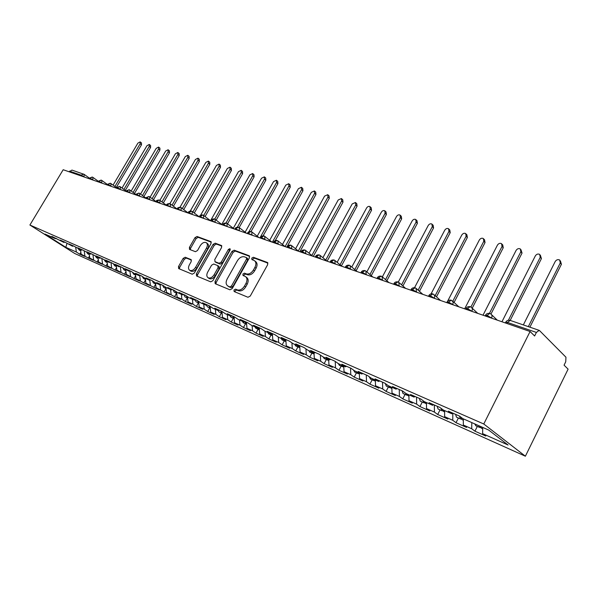 <?xml version="1.0" encoding="UTF-8"?>
<svg xmlns="http://www.w3.org/2000/svg" width="598" height="598" viewBox="0 0 598 598"><rect width="100%" height="100%" fill="white"/><g stroke="black" fill="none" stroke-linecap="round" stroke-linejoin="round"><path stroke-width="0.9" d="M233.99 289.993L234.132 291.532L247.976 297.266L250.263 296.055L267.68 264.652L267.47 262.507L253.343 257.267L251.773 258.127L251.908 259.607L254.292 260.556C256.191 262.014 256.4 264.286 254.905 267.373L253.47 269.96C251.354 273.204 248.947 274.504 246.249 273.862L244.477 273.166L242.908 274.019L243.042 275.521L245.344 276.478C247.28 277.95 247.49 280.268 245.972 283.422L244.53 286.023C242.407 289.283 240 290.568 237.316 289.881L235.56 289.155L233.99 289.993M245.83 276.829L246.526 277.345C248.469 278.817 248.678 281.135 247.161 284.289L245.718 286.883C243.595 290.135 241.196 291.42 238.52 290.733L236.756 290.008L235.193 290.845L234.992 291.899M267.926 263.12L254.509 258.157L252.939 259.016L252.73 259.928M254.823 260.967L255.458 261.446C257.364 262.896 257.566 265.168 256.079 268.255L254.643 270.834C252.528 274.078 250.128 275.372 247.43 274.729L245.658 274.034L244.089 274.886L243.887 275.865M185.201 257.245L183.145 258.403L178.51 266.536L178.623 268.569L192.242 274.213L194.343 273.047L211.027 243.61L210.9 241.614L197.041 236.479L194.985 237.653L189.417 247.408L189.529 249.396L195.434 251.691L197.512 250.517L200.285 245.629C202.154 242.87 204.127 241.869 206.213 242.646C207.648 243.752 207.76 245.539 206.542 247.991L195.568 267.336C193.722 270.087 191.771 271.073 189.708 270.311C188.235 269.175 188.123 267.343 189.372 264.832L191.196 261.618L191.076 259.592L185.201 257.245L186.389 258.082L184.341 259.233L179.706 267.358L179.445 268.913M530.082 331.509L483.775 423.997L29.9 225.02L63.179 169.727L530.082 331.509L534.619 335.994L536.399 332.436L507.425 322.427L506.895 323.473M215.018 281.553L215.19 283.691L229.983 289.821L232.211 288.632L249.396 257.865L249.216 255.765L234.154 250.188L231.979 251.392L215.018 281.553L216.214 282.398L215.975 284.028M210.72 281.852L196.533 275.977L196.391 273.891L213.105 244.38L215.22 243.192L221.424 245.501L221.566 247.527L214.764 259.569L215.033 261.7L219.1 263.277L221.253 262.088L228.369 249.448L229.991 248.656L230.095 250.091L212.881 280.679L210.72 281.852M483.775 423.997L525.38 456.214L74.78 253.522L29.9 225.02M477.331 426.404L474.939 431.18L485.808 436.047L482.623 433.64L508.091 445.024L488.663 430.044L462.83 418.63L459.406 416.044L448.351 411.162L451.789 413.756L443.268 409.989L439.807 407.402L429.117 402.686L432.593 405.28L424.348 401.639L420.857 399.045L410.512 394.493L414.033 397.079L406.057 393.559L402.529 390.972L392.52 386.562L396.063 389.141L388.349 385.732L384.791 383.154L375.103 378.885L378.676 381.464L371.194 378.16L367.613 375.581L358.232 371.448L361.827 374.019L354.577 370.82L350.974 368.248L341.884 364.242L345.495 366.806L338.475 363.704L334.85 361.14L326.03 357.253L329.662 359.817L322.853 356.804L319.212 354.248L310.661 350.48L314.309 353.029L307.693 350.114L304.038 347.565L295.741 343.902L299.404 346.451L292.983 343.611L289.312 341.069L281.254 337.519L284.925 340.053L278.69 337.302L275.02 334.768L267.194 331.322L270.872 333.848L264.809 331.172L261.132 328.646L253.522 325.297L257.207 327.809L251.317 325.207L247.632 322.703L240.239 319.444L243.924 321.948L238.198 319.414L234.506 316.918L227.315 313.748L231.007 316.237L225.439 313.778L221.746 311.289L214.749 308.209L218.442 310.691L213.015 308.291L209.33 305.817L202.52 302.812L206.205 305.286L200.928 302.954L197.243 300.488L190.613 297.565L194.298 300.024L189.155 297.759L185.47 295.3L179.011 292.459L182.696 294.904L177.688 292.691L174.011 290.247L167.717 287.474L171.402 289.91L166.521 287.758L162.835 285.328L156.706 282.622L160.384 285.044L155.622 282.944L151.952 280.529L145.972 277.891L149.642 280.305L145.008 278.257L141.337 275.85L135.507 273.279L139.17 275.678L134.647 273.682L130.984 271.29L125.296 268.779L128.951 271.163L120.886 266.835L115.332 264.391L118.987 266.76L111.026 262.492L105.614 260.108L109.255 262.462L101.406 258.254L96.114 255.922L99.746 258.269L92.01 254.113L86.845 251.833L90.462 254.165L82.83 250.061L77.785 247.841L81.395 250.158L73.868 246.114L68.934 243.939L72.537 246.249L65.107 242.25L60.286 240.127L63.874 242.422L51.824 236.397L55.405 238.677L56.317 238.378M474.939 431.18L471.732 428.766L463.308 425.006L463.353 418.862M458.389 418.017L456.02 422.711L466.537 427.421L463.308 425.006M456.02 422.711L452.768 420.289L444.62 416.649L444.613 410.587M440.053 409.899L437.699 414.504L447.887 419.071L444.62 416.649M437.699 414.504L434.417 412.089L426.524 408.561L426.471 402.574M422.285 402.028L419.953 406.558L429.827 410.983L426.524 408.561M419.953 406.558L416.642 404.143L408.995 400.727L408.897 394.815M405.063 394.403L402.76 398.859L412.321 403.142L408.995 400.727M402.76 398.859L399.412 396.444L391.996 393.125L391.862 387.287M388.364 387.003L386.076 391.391L395.353 395.547L391.996 393.125M386.076 391.391L382.713 388.977L375.522 385.762L375.35 379.992M372.165 379.835L369.9 384.14L378.9 388.177L375.522 385.762M369.9 384.14L366.507 381.733L359.533 378.616L359.323 372.913M356.438 372.868L354.195 377.114L362.934 381.023L359.533 378.616M354.195 377.114L350.787 374.707L344.014 371.679L343.775 366.051M341.166 366.103L338.946 370.282L347.431 374.079L344.014 371.679M338.946 370.282L335.523 367.882L328.945 364.944L328.676 359.376M326.336 359.54L324.138 363.651L332.383 367.344L328.945 364.944M324.138 363.651L320.692 361.259L314.309 358.404L314.01 352.902M311.924 353.156L309.742 357.208L317.755 360.788L314.309 358.404M309.742 357.208L306.288 354.816L300.076 352.043L299.733 346.287M297.909 346.945L295.748 350.936L303.537 354.427L300.076 352.043M295.748 350.936L292.287 348.559L286.248 345.861L285.837 339.627M284.274 340.912L282.136 344.844L289.716 348.238L286.248 345.861M282.136 344.844L278.668 342.467L272.793 339.843L272.352 333.594M271.014 335.037L268.898 338.909L276.269 342.213L272.793 339.843M268.898 338.909L265.415 336.547L259.704 333.99L259.233 327.809M258.104 329.319L256.011 333.138L263.187 336.353L259.704 333.99M256.011 333.138L252.52 330.784L246.959 328.295L246.466 322.187M245.539 323.757L243.461 327.517L250.442 330.649L246.959 328.295M243.461 327.517L239.97 325.17L234.551 322.748L234.035 316.708M233.295 318.338L231.239 322.045L238.041 325.095L234.551 322.748M231.239 322.045L227.741 319.706L222.463 317.351L221.933 311.416M221.365 313.053L219.324 316.716L225.954 319.683L222.463 317.351M219.324 316.716L215.833 314.384L210.69 312.081L210.145 306.37M209.741 307.903L207.715 311.513L214.181 314.406L210.69 312.081M207.715 311.513L204.224 309.196L199.209 306.953L198.663 301.444M198.409 302.88L196.398 306.445L202.7 309.271L199.209 306.953M196.398 306.445L192.907 304.135L188.019 301.953L187.466 296.63M187.353 297.983L185.365 301.504L191.51 304.255L188.019 301.953M185.365 301.504L181.874 299.202L177.105 297.071L176.552 291.936M176.567 293.207L174.594 296.683L180.589 299.366L177.105 297.071M174.594 296.683L166.453 292.31L165.9 287.346M164.846 286.651L166.035 288.535L164.084 291.974L169.937 294.597L166.453 292.31M164.084 291.974L156.063 287.668L155.502 282.869M155.659 284.177L153.828 287.376L159.539 289.94L156.063 287.668M153.828 287.376L145.912 283.131L145.351 278.406M145.531 279.901L143.804 282.891L149.388 285.396L145.912 283.131M143.804 282.891L136.008 278.705L135.432 274.026M135.641 275.715L134.027 278.511L139.476 280.955L136.008 278.705M134.027 278.511L126.328 274.377L125.744 269.743M125.976 271.619L124.466 274.228L129.788 276.612L126.328 274.377M124.466 274.228L116.872 270.147L116.274 265.564M116.543 267.605L115.122 270.049L120.325 272.382L116.872 270.147M115.122 270.049L107.633 266.02L107.027 261.483M107.319 263.681L105.988 265.961L111.079 268.233L107.633 266.02M105.988 265.961L98.603 261.984L97.982 257.484M98.304 259.838L97.063 261.961L102.041 264.189L98.603 261.984M97.063 261.961L89.767 258.03L89.139 253.582M89.491 256.071L88.332 258.052L93.198 260.227L89.767 258.03M88.332 258.052L81.126 254.172L80.498 249.762M80.872 252.386L79.788 254.225L84.55 256.355L81.126 254.172M79.788 254.225L76.372 252.042L65.802 247.318L44.917 234.05L55.405 238.677M63.874 242.422L64.786 242.115M76.372 252.042L75.684 247.273M66.991 243.461L65.802 247.318M72.537 246.249L73.457 245.935M84.909 255.862L84.206 250.951M81.395 250.158L82.322 249.837M93.632 259.756L92.929 254.703M90.462 254.165L91.397 253.836M102.55 263.748L101.839 258.53M99.746 258.269L100.681 257.932M111.669 267.822L110.966 262.462M109.255 262.462L110.189 262.126M121.005 272L120.31 266.581M118.987 266.76L119.929 266.416M130.558 276.269L129.878 270.819M128.951 271.163L129.908 270.812M140.336 280.634L139.708 275.476M139.17 275.678L140.126 275.319M150.352 285.111L149.777 280.253M149.642 280.305L150.606 279.939M160.6 289.694L160.055 284.902M160.384 285.044L161.348 284.67M171.11 294.388L170.572 289.552M171.402 289.91L172.366 289.529M181.874 299.202L181.358 294.313M182.696 294.904L183.676 294.508M192.907 304.135L192.406 299.194M194.298 300.024L195.277 299.628M204.224 309.196L203.739 304.195M206.205 305.286L207.192 304.875M215.833 314.384L215.362 309.33M218.442 310.691L219.429 310.272M227.741 319.706L227.292 314.6M231.007 316.237L232.002 315.811M239.97 325.17L239.536 320.005M243.924 321.948L244.918 321.507M252.52 330.784L252.109 325.559M257.207 327.809L258.201 327.36M265.415 336.547L265.026 331.27M270.872 333.848L271.873 333.385M278.668 342.467L278.294 337.025M284.925 340.053L285.934 339.582M292.287 348.559L291.929 342.886M299.404 346.451L300.413 345.958M306.288 354.816L305.944 348.896M314.309 353.029L315.318 352.536M320.692 361.259L320.371 355.062M329.662 359.817L330.679 359.301M335.523 367.882L335.224 361.409M345.495 366.806L346.511 366.282M350.787 374.707L350.518 368.047M361.827 374.019L362.844 373.481M366.507 381.733L366.282 374.998M378.676 381.464L379.693 380.904M382.713 388.977L382.526 382.152M396.063 389.141L397.087 388.573M399.412 396.444L399.27 389.537M414.033 397.079L415.049 396.489M416.642 404.143L416.544 397.147M432.593 405.28L433.617 404.674M434.417 412.089L434.372 405.01M451.789 413.756L452.813 413.136L452.768 420.289M536.399 332.436L539.172 330.35L539.546 330.604L565.955 357.215L565.738 361.76L564.071 365.161L568.1 369.153L525.38 456.214M471.732 428.766L471.792 422.592M69.106 171.783L71.962 170.094L84.019 174.31M482.623 433.64L482.713 427.413M486.533 316.417L487.056 315.393L489.769 313.404L490.779 313.943C492.057 314.892 492.326 316.207 491.601 317.897L491.481 318.129M466.941 309.629L467.464 308.62L470.17 306.684L471.164 307.208C472.398 308.127 472.652 309.42 471.927 311.087L471.815 311.311M447.992 303.059L448.507 302.072L451.288 300.203L453.202 302.027L452.783 304.718M429.648 296.705L430.156 295.733L432.937 293.91L434.791 295.689L434.365 298.342M411.887 290.553L412.388 289.596L415.087 287.788L416.014 288.273L416.522 292.16M394.673 284.588L395.166 283.646L397.939 281.905L398.776 282.353L399.24 286.165M377.981 278.803L378.474 277.876L381.247 276.179L382.055 276.62L382.481 280.365M361.797 273.196L362.283 272.284L365.049 270.625L365.841 271.051L366.23 274.729M346.093 267.755L346.578 266.858L349.329 265.235L350.107 265.647L350.458 269.264M330.844 262.47L331.322 261.588L334.073 260.003L334.835 260.407L335.149 263.965M316.036 257.342L316.514 256.475L319.16 254.883L319.997 255.316L320.281 258.814M301.654 252.356L302.125 251.504L304.853 249.979L305.585 250.368L305.84 253.806M287.668 247.512L288.131 246.668L290.852 245.173L291.577 245.561L291.794 248.94M274.071 242.803L274.534 241.973L277.143 240.471L277.95 240.882L278.145 244.208M260.84 238.213L261.304 237.399L264.002 235.963L264.697 236.33L264.862 239.611M247.968 233.758L248.424 232.951L251.011 231.508L251.795 231.904L251.937 235.126M235.44 229.415L235.889 228.623L238.46 227.203L239.237 227.591L239.35 230.768M223.241 225.184L223.682 224.4L226.35 223.047L227.008 223.398L227.098 226.522M211.348 221.066L214.338 218.928L215.093 219.309L215.16 222.389M199.769 217.052L202.737 214.951L203.484 215.325L203.529 218.36M188.475 213.142L191.427 211.072L192.167 211.438L192.19 214.428M177.464 209.322L177.89 208.582L180.506 207.327L181.127 207.648L181.134 210.601M166.722 205.607L167.148 204.875L169.75 203.634L170.363 203.955L170.348 206.863M156.242 201.975L159.135 199.994L159.666 200.263M146.009 198.431L148.887 196.48L149.418 196.749M136.023 194.97L138.886 193.049L139.416 193.311M126.268 191.592L129.116 189.701L129.646 189.962M116.745 188.288L119.563 186.427L120.101 186.688M107.431 185.059L110.241 183.227L110.772 183.489M98.334 181.912L101.122 180.095L101.653 180.357M89.438 178.824L92.204 177.038L92.735 177.3M249.658 256.363L235.32 251.063L233.145 252.266L216.214 282.398M229.938 286.853L231.493 286.016L246.555 259.061L246.428 257.589L244.47 256.848C241.824 256.258 239.469 257.559 237.391 260.735L227.15 279.012C225.625 282.144 225.827 284.446 227.741 285.919L231.134 287.698L232.689 286.861L231.493 286.016M247.49 258.426L247.721 259.943L232.689 286.861M228.518 286.472L228.107 286.098M231.134 287.698L229.311 286.95M221.836 246.077L216.386 244.066L214.278 245.247L197.587 274.729L197.34 276.321M215.968 262.395L220.281 264.137L222.441 262.948L229.542 250.33L228.369 249.448M230.29 249.583L229.542 250.33M207.678 272.127C206.415 274.699 206.549 276.568 208.089 277.756C210.234 278.556 212.245 277.554 214.129 274.744L218.061 267.762L217.784 265.609L213.725 264.017L211.587 265.198L207.678 272.127M208.971 278.369L209.285 278.593C211.43 279.393 213.441 278.391 215.325 275.588L214.129 274.744M218.038 265.766L219.092 266.529L219.249 268.614L215.325 275.588M191.465 260.1L186.389 258.082M190.62 270.946L190.904 271.148C192.967 271.911 194.918 270.916 196.764 268.173L195.568 267.336M206.564 242.9L207.386 243.506C208.822 244.619 208.934 246.398 207.715 248.858L196.764 268.173M211.303 242.183L198.207 237.339L196.151 238.512L190.598 248.252L190.321 249.71M480.254 426.329L481.629 428.265M478.692 425.641L479.491 427.323L480.657 427.57M476.008 425.776L474.625 423.84M560.386 260.855L561.417 264.286L560.274 262.956L559.661 260.003C557.904 259.226 556.424 259.734 555.206 261.52L523.34 324.923M528.34 326.635L560.274 262.956M529.903 327.173L561.417 264.286M461.028 417.269L461.88 419.519L462.471 419.781M459.533 416.133L460.378 418.854L461.507 419.123M457.029 417.374L456.438 417.112L455.594 414.362M540.345 255.144L541.414 258.598L540.248 257.275L539.665 254.374C537.968 253.627 536.526 254.135 535.337 255.884L501.961 321.761M508.405 320.244L540.248 257.275M510.176 320.408L541.414 258.598M442.468 409.391L443.918 411.566M440.988 408.285L441.87 410.662L442.969 410.938M438.655 409.234L438.057 408.972L437.183 406.244M520.933 249.628L522.032 253.089L520.843 251.773L520.297 248.918C518.66 248.207 517.255 248.708 516.089 250.42L483.012 315.191M489.47 313.33L520.843 251.773M490.965 314.07L522.032 253.089M424.513 401.707L425.955 403.613M423.055 400.675L423.945 402.723L425.021 403.015M420.85 401.355L420.252 401.086L419.355 398.388M502.118 244.276L502.731 244.941L503.247 247.744L502.043 246.436L501.528 243.633C499.943 242.945 498.575 243.446 497.431 245.128L464.653 308.83M470.918 307.036L502.043 246.436M472.218 308.194L503.247 247.744M407.089 394.015L408.546 395.906M405.698 393.297L406.58 395.031L407.627 395.33M403.605 393.716L403 393.447L402.08 390.771M483.879 239.095L484.544 239.805L485.03 242.564L483.812 241.263L483.326 238.505C481.794 237.847 480.463 238.348 479.342 240L447.588 301.257M452.783 301.228L483.812 241.263M454.076 302.431L485.03 242.564M390.195 386.547L391.675 388.431M388.864 385.964L389.739 387.579L390.763 387.878M386.876 386.308L386.271 386.039L385.329 383.542M466.193 234.072L466.911 234.82L467.359 237.533L466.126 236.247L465.67 233.534C464.19 232.899 462.897 233.399 461.791 235.021L431.083 293.842M435.187 295.629L466.126 236.247M436.495 296.81L467.359 237.533M373.81 379.311L375.305 381.188M372.517 378.743L373.406 380.343L374.408 380.649M370.648 379.125L369.086 376.643M449.023 229.206L449.786 229.983L450.212 232.659L448.963 231.381L448.537 228.705C447.102 228.1 445.839 228.593 444.755 230.185L414.541 287.675M418.122 290.157L448.963 231.381M419.445 291.331L450.212 232.659M357.91 372.292L359.368 374.139M356.662 371.739L357.559 373.324L358.531 373.638M354.906 372.15L353.336 369.93M432.354 224.482L433.161 225.289L433.565 227.92L432.302 226.657L431.906 224.026C430.508 223.443 429.274 223.929 428.213 225.498L398.283 282.054M401.579 284.82L432.302 226.657M402.91 285.994L433.565 227.92M342.482 365.475L343.648 367.202M341.264 364.937L342.176 366.514L343.125 366.828M339.612 365.378L338.064 363.42M416.171 219.892L417.015 220.729L417.389 223.316L416.111 222.067L415.745 219.473C414.392 218.913 413.188 219.399 412.142 220.939L382.369 276.852M385.516 279.617L416.111 222.067M386.861 280.783L417.389 223.316M327.495 358.852L328.668 360.572M326.314 358.337L327.233 359.899L328.16 360.213M327.487 360.048L324.146 358.531L323.226 356.969M400.436 215.437L401.318 216.297L401.669 218.846L400.383 217.605L400.04 215.048C398.724 214.51 397.558 214.996 396.519 216.506L366.843 271.903M369.923 274.542L400.383 217.605M371.276 275.7L401.669 218.846M312.926 352.424L314.07 354.106M311.782 351.916L312.709 353.47L313.621 353.784M312.971 353.62L309.712 352.14L308.785 350.592M385.149 211.109L386.061 211.991L386.39 214.503L385.097 213.262L384.776 210.75C383.497 210.234 382.354 210.713 381.337 212.2L351.774 267.059M354.778 269.601L385.097 213.262M356.139 270.745L386.39 214.503M298.776 346.175L299.822 347.782M297.662 345.681L298.596 347.214L299.493 347.535M298.858 347.371L295.681 345.928L294.747 344.396M370.282 206.908L371.223 207.798L371.522 210.272L370.222 209.046L369.923 206.572C368.689 206.071 367.568 206.549 366.574 208.014L337.13 262.328M340.06 264.772L370.222 209.046M341.428 265.916L371.522 210.272M284.999 340.023L285.971 341.63M283.93 339.612L284.872 341.137L285.747 341.458M285.134 341.294L282.039 339.881L281.097 338.363M355.81 202.812L356.789 203.724L357.066 206.161L355.758 204.942L355.481 202.505L352.2 203.933L322.89 257.708M325.753 260.07L355.758 204.942M327.128 261.184L357.066 206.161M270.573 333.714L271.522 335.224L272.382 335.545M271.784 335.381L268.764 334.005L267.814 332.495M341.735 198.835L342.736 199.754L342.99 202.154L341.675 200.95L341.421 198.543L338.214 199.971L309.046 253.193M311.835 255.481L341.675 200.95M313.322 256.4L342.99 202.154M271.537 333.535L272.494 335.635M257.514 327.674L258.523 329.476L259.368 329.79L258.5 327.487M258.792 329.625L255.839 328.287L254.89 326.785M328.025 194.963L329.05 195.89L329.289 198.259L327.966 197.063L327.734 194.694L324.594 196.107L295.569 248.79M298.29 250.996L327.966 197.063M299.875 251.743L329.289 198.259M244.814 321.552L245.875 323.869L246.623 324.176M246.137 324.019L243.259 322.711L242.302 321.231M314.683 191.188L315.722 192.13L315.938 194.462L314.615 193.274L314.406 190.941L311.334 192.339L282.45 244.492M278.242 241.114L285.104 246.623L314.615 193.274M286.786 247.206L315.938 194.462M245.815 321.896L246.623 324.109M232.487 316.021L233.556 318.42L234.207 318.697M233.818 318.57L231.007 317.291L230.051 315.819M301.676 187.51L302.738 188.46L302.932 190.762L301.609 189.581L301.414 187.286L298.409 188.676L269.683 240.299M272.359 242.205L301.609 189.581M275.282 240.553L302.932 190.762M233.459 316.454L234.192 318.562M220.475 310.728L222.105 313.359M221.821 313.255L219.07 312.007L218.106 310.541M288.998 183.937L290.082 184.887L290.262 187.159L288.931 185.985L288.752 183.721L285.814 185.103L257.237 236.195M259.936 237.899L288.931 185.985M263.105 235.814L290.262 187.159M221.424 311.147L222.09 313.15M208.777 305.571L210.317 308.149M210.122 308.075L207.439 306.849L206.422 305.197M276.642 180.447L277.741 181.403L277.906 183.638L276.568 182.48L276.411 180.245L273.525 181.62L245.113 232.196M248.955 231.688L276.568 182.48M251.048 231.523L277.906 183.638M209.704 306.071L210.287 307.865M197.37 300.577L198.828 303.066M198.723 303.022L196.099 301.833L195.015 299.733M264.593 177.045L265.706 178.01L265.848 180.215L264.518 179.064L264.376 176.859L261.55 178.219L233.295 228.279M237.436 227.105L264.518 179.064M239.178 227.554L265.848 180.215M198.282 301.183L198.79 302.715M186.255 295.823L187.623 298.11M187.6 298.096L185.036 296.929L183.945 294.627M252.842 173.726L253.971 174.691L254.09 176.866L252.76 175.73L252.633 173.547L249.859 174.908L221.776 224.452M226.014 222.957L252.76 175.73M227.532 223.802L254.09 176.866M187.152 296.421L187.578 297.677M175.416 291.181L176.694 293.267L174.25 292.153L173.151 289.873M241.368 170.49L242.511 171.462L242.616 173.607L241.278 172.471L241.173 170.325L238.453 171.671L210.533 220.714M214.757 219.107L241.278 172.471M216.17 220.139L242.616 173.607M176.298 291.772L176.642 292.751M166.035 288.55L163.717 287.489L162.619 285.231M230.17 167.328L231.321 168.3L231.419 170.415L230.081 169.294L229.983 167.171L227.322 168.509L200.629 215.205M203.701 215.489L230.081 169.294M205.092 216.551L231.419 170.415M165.721 287.227L165.967 287.93M154.538 282.234L155.63 283.915M155.63 283.938L153.439 282.944L152.341 280.783M219.242 164.248L220.4 165.22L220.483 167.305L219.145 166.192L219.062 164.099L216.446 165.429L190.291 210.997M192.885 211.984L219.145 166.192M194.275 213.038L220.483 167.305M155.405 282.802L155.547 283.205M145.471 279.445L143.408 278.496L142.309 276.485M208.56 161.236L209.734 162.208L209.801 164.271L208.463 163.164L208.396 161.094L205.832 162.417L180.013 207.207M144.484 277.913L145.471 279.408M182.323 208.553L208.463 163.164M183.713 209.606L209.801 164.271M135.559 275.05L133.601 274.153L132.517 272.292M198.132 158.291L199.313 159.262L199.366 161.303L198.02 160.204L197.975 158.164L195.449 159.472L169.877 203.686M134.662 273.69L135.552 274.998M172.015 205.196L198.02 160.204M173.405 206.243L199.366 161.303M125.872 270.759L124.025 269.915L122.964 268.188M187.936 155.42L189.125 156.384L189.162 158.403L187.824 157.311L187.787 155.293L185.313 156.594L159.89 200.375M125.042 269.436L125.864 270.685M161.946 201.907L187.824 157.311M163.336 202.946L189.162 158.403M116.408 266.573L114.667 265.774L113.627 264.181M177.972 152.61L179.168 153.574L179.198 155.562L177.86 154.478L177.83 152.49L175.401 153.783L150.098 197.198M115.638 265.288L116.393 266.469M152.109 198.693L177.86 154.478M153.499 199.717L179.198 155.562M107.162 262.477L105.525 261.722L104.508 260.257M168.232 149.859L169.428 150.831L169.451 152.789L168.113 151.72L168.098 149.754L165.706 151.032L140.523 194.088M106.451 261.229L107.139 262.343M142.496 195.539L168.113 151.72M143.879 196.563L169.451 152.789M98.117 258.471L96.584 257.76L95.605 256.43M158.709 147.175L159.913 148.14L159.913 150.076L158.582 149.014L158.575 147.071L156.228 148.349L131.171 191.039M97.467 257.26L98.094 258.314M133.1 192.451L158.582 149.014M134.483 193.468L159.913 150.076M89.281 254.554L87.839 253.888L86.86 252.573M149.388 144.552L150.599 145.508L150.591 147.429L149.253 146.368L149.261 144.454L146.959 145.718L122.022 188.049M88.683 253.38L89.252 254.359M123.913 189.431L149.253 146.368M125.296 190.433L150.591 147.429M80.633 250.726L79.28 250.099L78.308 248.798M140.268 141.98L141.479 142.937L141.464 144.828L140.134 143.782L140.149 141.89L137.884 143.139L113.074 185.118M80.087 249.583L80.603 250.495M114.928 186.464L140.134 143.782M116.304 187.466L141.464 144.828M539.097 330.328L510.206 320.416L507.425 322.427L505.766 322.09L505.572 322.479M80.737 175.812L81.134 175.154L69.495 171.14M84.58 177.143L81.134 175.154L83.615 174.093L84.161 174.369L84.004 176.948M492.049 318.323L487.056 315.393L485.397 315.475M472.383 311.513L467.464 308.62L465.894 308.703M453.359 304.92L448.507 302.072L447.02 302.147M434.948 298.537L430.156 295.733L428.751 295.801M417.112 292.362L412.388 289.596L411.05 289.664M399.83 286.375L395.166 283.646L393.903 283.706M383.071 280.567L378.474 277.876L377.271 277.935M366.821 274.938L362.283 272.284L361.14 272.337M351.056 269.474L346.578 266.858L345.487 266.91M335.747 264.166L331.322 261.588L330.29 261.64M320.879 259.016L316.514 256.475L315.527 256.52M306.43 254.015L302.125 251.504L301.183 251.541M292.392 249.149L288.131 246.668L287.234 246.705M278.735 244.418L274.534 241.973L273.675 242.003M265.46 239.813L261.304 237.399L260.481 237.428M252.528 235.335L247.647 232.981M239.948 230.978L235.149 228.645M227.696 226.732L222.972 224.429M215.758 222.591L211.109 220.318M204.12 218.562L199.553 216.312M192.78 214.637L188.288 212.41M181.725 210.802L177.292 208.597M170.938 207.065L166.573 204.882M160.413 203.417L159.823 203.215M150.135 199.859L149.552 199.657M140.104 196.383L139.521 196.181M130.312 192.99L129.729 192.788M120.744 189.671L120.161 189.469M111.392 186.434L110.809 186.232M102.251 183.265L101.675 183.063M93.318 180.17L92.742 179.968M155.794 201.818L156.661 201.249L159.92 203.051L159.853 200.352L159.247 200.038M145.583 198.282L146.428 197.714L149.642 199.493L149.605 196.832L149.007 196.518M159.135 199.994C157.341 200.098 156.355 200.487 156.168 201.167L156.115 201.264M135.611 194.821L136.434 194.26L139.618 196.017L139.588 193.393L138.998 193.087M148.887 196.48L145.905 197.729M125.872 191.45L126.679 190.889L129.818 192.631L129.811 190.037L129.228 189.738M138.886 193.049L135.933 194.275M116.363 188.153L117.148 187.6L120.25 189.319L120.258 186.763L119.682 186.464M129.116 189.701L126.2 190.904M107.064 184.932L107.834 184.378L110.899 186.075L110.929 183.556L110.361 183.265M119.563 186.427L116.685 187.608M97.982 181.785L98.73 181.239L101.765 182.913L101.802 180.424L101.241 180.14M110.241 183.227L107.393 184.386M89.102 178.712L89.835 178.159L92.832 179.819L92.884 177.367L92.331 177.083M101.122 180.095L98.304 181.246M92.204 177.038L89.423 178.167M238.52 290.733L237.316 289.881M245.718 286.883L244.53 286.023M247.161 284.289L245.972 283.422M245.658 274.034L244.477 273.166M247.43 274.729L246.249 273.862M254.643 270.834L253.47 269.96M256.079 268.255L254.905 267.373M254.509 258.157L253.343 257.267M267.769 262.784L267.306 262.425M236.756 290.008L235.56 289.155M233.145 252.266L231.979 251.392M235.32 251.063L234.154 250.188M249.493 256.019L249.06 255.69M247.721 259.943L246.555 259.061M197.587 274.729L196.391 273.891M214.278 245.247L213.105 244.38M216.386 244.066L215.22 243.192M221.671 245.718L221.282 245.434M216.222 262.552L215.033 261.7M220.281 264.137L219.1 263.277M222.441 262.948L221.253 262.088M219.249 268.614L218.061 267.762M207.715 248.858L206.542 247.991M190.598 248.252L189.417 247.408M196.151 238.512L194.985 237.653M198.207 237.339L197.041 236.479M211.139 241.824L210.765 241.547M179.706 267.358L178.51 266.536M184.341 259.233L183.145 258.403M497.244 320.124L491.541 314.668M510.206 320.416C508.33 319.893 506.857 320.453 505.766 322.09L505.34 322.935M477.727 313.367L471.867 307.865M485.165 315.938L485.591 315.109C486.413 313.673 487.804 313.105 489.769 313.404M458.83 306.819L452.828 301.287M465.648 309.181L466.074 308.359C466.889 306.946 468.249 306.393 470.17 306.684M440.539 300.48L434.41 294.926M446.766 302.64L447.192 301.826C447.969 300.45 449.315 299.904 451.213 300.181M422.816 294.336L416.567 288.767M428.489 296.302L428.908 295.502C429.663 294.164 430.979 293.625 432.862 293.887M405.631 288.386L399.285 282.809M410.781 290.172L411.2 289.372C411.925 288.072 413.218 287.541 415.087 287.788M388.977 282.615L382.533 277.031M393.626 284.222L394.045 283.437C394.747 282.174 396.018 281.651 397.857 281.882M372.808 277.009L366.29 271.432M376.994 278.459L377.405 277.681C378.078 276.448 379.326 275.94 381.158 276.149M357.118 271.574L350.525 265.998M360.856 272.867L361.267 272.097C361.917 270.901 363.15 270.401 364.959 270.595M341.884 266.297L335.216 260.728M345.196 267.441L345.607 266.678C346.212 265.527 347.423 265.034 349.239 265.206M327.084 261.169L320.356 255.615M329.999 262.178L330.402 261.423C331 260.287 332.189 259.801 333.983 259.973M312.694 256.183L305.922 250.644M315.228 257.058L315.639 256.318C316.192 255.219 317.366 254.741 319.16 254.883M298.708 251.339L291.884 245.808M300.884 252.087L301.287 251.354C301.818 250.285 302.977 249.822 304.756 249.949M286.935 247.258L287.339 246.526C287.84 245.486 288.984 245.031 290.755 245.143M271.866 242.033L264.966 236.554M273.368 242.556L273.772 241.831C274.258 240.83 275.379 240.374 277.143 240.471M258.979 237.57L252.057 232.106M260.175 237.982L260.571 237.271C261.02 236.3 262.133 235.851 263.897 235.933M246.436 233.22L239.484 227.786M247.333 233.534L247.729 232.831C248.155 231.889 249.254 231.448 251.011 231.508M234.214 228.989L227.24 223.577M234.835 229.206L235.223 228.503C235.619 227.599 236.696 227.165 238.46 227.203M222.299 224.863L215.31 219.473M222.658 224.983L223.047 224.295C223.405 223.42 224.474 222.994 226.246 223.017M210.69 220.841L203.686 215.474M210.795 220.871L211.184 220.191C211.52 219.339 212.574 218.92 214.338 218.928M199.254 216.827L192.354 211.58M199.231 216.872L199.62 216.192C199.919 215.385 200.958 214.974 202.737 214.951M188.026 212.858L181.306 207.783M187.966 212.963L188.348 212.29C188.624 211.513 189.656 211.109 191.427 211.072M177.068 208.994L170.535 204.082M176.971 209.158L177.359 208.493C177.606 207.745 178.615 207.342 180.394 207.289M166.379 205.219L160.017 200.472M166.251 205.443L166.633 204.785C166.857 204.068 167.859 203.671 169.638 203.597M155.951 201.541L149.754 196.944M145.77 197.953L139.73 193.498M135.828 194.455L129.945 190.142M126.118 191.039L120.392 186.853M116.632 187.705L111.049 183.646M107.356 184.446L101.922 180.514M98.296 181.261L92.996 177.442M89.423 178.144L84.266 174.444M247.602 258.471L246.54 257.678M228.937 286.763L227.741 285.919M216.095 262.492L214.914 261.632M209.285 278.593L208.089 277.756M190.904 271.148L189.708 270.311M482.691 428.781L481.293 428.161M479.738 427.473L475.672 425.671M463.338 420.207L462.127 419.669M460.624 419.004L456.685 417.262M444.613 411.917L443.574 411.454M442.116 410.811L438.312 409.122M426.486 403.889L425.612 403.5M424.199 402.873L420.506 401.243M408.92 396.108L408.202 395.794M406.834 395.181L403.254 393.596M391.892 388.565L391.324 388.319M389.993 387.728L386.525 386.188M375.387 381.255L374.953 381.068M373.668 380.5L370.297 379.005M357.821 373.481L354.547 372.031M342.43 366.664L339.26 365.258"/></g></svg>
